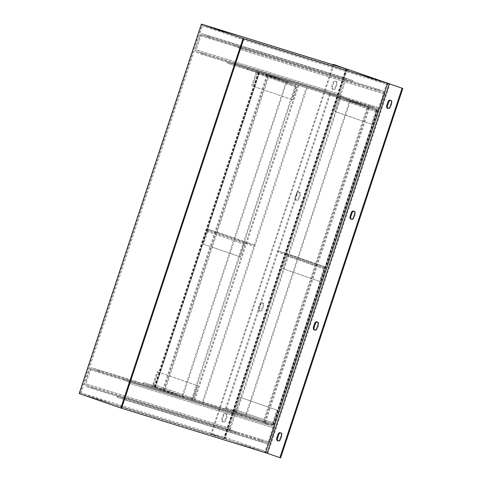 <?xml version="1.0" encoding="UTF-8"?>
<svg xmlns="http://www.w3.org/2000/svg" width="482" height="482" viewBox="0 0 482 482"><rect width="100%" height="100%" fill="white"/><g stroke="black" fill="none" stroke-linecap="round" stroke-linejoin="round"><path stroke-width="0.36" stroke-dasharray="2.41 1.81" d="M202.573 25.721L242.591 39.62L387.992 84.537L347.974 70.637L202.573 25.721L202.94 24.618L80.753 394.071L79.922 393.782L202.109 24.323L79.922 393.782L223.859 438.246L346.046 68.787M386.895 82.976L264.714 452.429L120.771 407.965L266.172 452.881L226.154 438.988L80.753 394.071L224.696 438.536L346.883 69.077M333.893 64.51L211.706 433.969L210.977 433.74L223.859 438.246M211.706 433.969L224.696 438.536M225.817 420.334A2.338 1.765 107.2 0 1 223.461 421.985A2.338 1.765 107.2 0 1 222.485 419.177L223.708 415.478A2.338 1.765 107.2 0 1 226.064 413.827A2.338 1.765 107.2 0 1 227.04 416.641L225.817 420.334L225.088 420.105L226.311 416.412A2.338 1.765 -72.8 0 0 225.335 413.604A2.338 1.765 -72.8 0 0 222.973 415.255L221.756 418.948A2.338 1.765 -72.8 0 0 222.732 421.756A2.338 1.765 -72.8 0 0 225.088 420.105M262.473 309.498A2.338 1.765 107.2 0 1 260.117 311.149A2.338 1.765 107.2 0 1 259.141 308.335L260.364 304.642A2.338 1.765 107.2 0 1 262.72 302.991A2.338 1.765 107.2 0 1 263.696 305.799L262.473 309.498L261.744 309.269L262.967 305.576A2.338 1.765 -72.8 0 0 261.985 302.768A2.338 1.765 -72.8 0 0 259.629 304.419L258.406 308.112A2.338 1.765 -72.8 0 0 259.388 310.92A2.338 1.765 -72.8 0 0 261.744 309.269M299.129 198.662A2.338 1.765 107.2 0 1 296.773 200.313A2.338 1.765 107.2 0 1 295.797 197.5L297.014 193.806A2.338 1.765 107.2 0 1 299.376 192.155A2.338 1.765 107.2 0 1 300.352 194.963L299.129 198.662L298.4 198.433L299.623 194.74A2.338 1.765 -72.8 0 0 298.641 191.932A2.338 1.765 -72.8 0 0 296.285 193.583L295.062 197.277A2.338 1.765 -72.8 0 0 296.044 200.084A2.338 1.765 -72.8 0 0 298.4 198.433M335.785 87.826A2.338 1.765 107.2 0 1 333.43 89.477A2.338 1.765 107.2 0 1 332.453 86.664L333.671 82.97A2.338 1.765 107.2 0 1 336.032 81.319A2.338 1.765 107.2 0 1 337.008 84.127L335.785 87.826L335.056 87.597L336.279 83.904A2.338 1.765 -72.8 0 0 335.297 81.09A2.338 1.765 -72.8 0 0 332.942 82.747L331.718 86.441A2.338 1.765 -72.8 0 0 332.701 89.248A2.338 1.765 -72.8 0 0 335.056 87.597M333.002 64.763L210.977 433.74M79.193 393.553L121.609 408.254L120.771 407.965L242.591 39.62M264.714 452.429L280.62 457.9M390.673 100.364A2.338 1.765 107.2 0 1 391.053 100.425A2.338 1.765 107.2 0 1 392.029 103.238L390.806 106.932A2.338 1.765 107.2 0 1 388.45 108.583A2.338 1.765 107.2 0 1 388.1 108.42M354.017 211.206A2.338 1.765 107.2 0 1 354.397 211.261A2.338 1.765 107.2 0 1 355.373 214.074L354.156 217.768A2.338 1.765 107.2 0 1 351.794 219.418A2.338 1.765 107.2 0 1 351.444 219.256M317.361 322.042A2.338 1.765 107.2 0 1 317.74 322.103A2.338 1.765 107.2 0 1 318.716 324.91L317.499 328.603A2.338 1.765 107.2 0 1 315.138 330.254A2.338 1.765 107.2 0 1 314.794 330.092M280.705 432.878A2.338 1.765 107.2 0 1 281.084 432.938A2.338 1.765 107.2 0 1 282.06 435.746L280.843 439.439A2.338 1.765 107.2 0 1 278.488 441.09A2.338 1.765 107.2 0 1 278.138 440.928M121.139 406.856L266.54 451.773L226.522 437.879L81.121 392.963L121.139 406.856L120.771 407.965L80.753 394.071L81.121 392.963M266.172 452.881L266.54 451.773M226.154 438.988L226.522 437.879M387.992 84.537L388.353 83.44M347.974 70.637L348.341 69.529M269.191 75.234L259.744 71.951L155.397 387.468L164.844 390.745L269.191 75.234L259.015 71.728L154.668 387.239L164.115 390.522L268.462 75.005M164.844 390.745L164.115 390.522M155.397 387.468L163.573 389.962L267.92 74.445L259.744 71.951M154.668 387.239L163.573 389.962M162.741 389.667L267.088 74.156L259.015 71.728M267.088 74.156L267.92 74.445M91.707 369.013L96.984 370.845L97.352 369.736L92.074 367.905A2.338 1.765 -72.8 0 0 92.032 367.893A2.338 1.765 -72.8 0 0 89.67 369.543L85.031 383.582A2.338 1.765 -72.8 0 0 85.965 386.377L91.243 388.209L91.61 387.1L86.332 385.269L230.999 429.956A1.169 0.88 107.2 0 1 230.535 428.558L235.174 414.52A1.169 0.88 107.2 0 1 236.379 413.701L91.707 369.013A1.169 0.88 -72.8 0 0 90.508 369.833L85.862 383.871A1.169 0.88 -72.8 0 0 86.332 385.269M230.999 429.956L236.282 431.794L235.915 432.902L230.631 431.065A2.338 1.765 107.2 0 1 229.697 428.269L234.342 414.231A2.338 1.765 107.2 0 1 236.698 412.58A2.338 1.765 107.2 0 1 236.74 412.592L246.194 415.876L245.458 415.647L349.805 100.135L338.792 96.34L234.451 411.851L226.166 409.296L330.513 93.779L338.792 96.34M235.915 432.902L91.243 388.209M236.084 433.005L236.451 431.896L94.219 387.962L93.851 389.07M91.61 387.1L94.219 387.962M97.352 369.736L242.193 414.532L236.74 412.592L341.087 97.081A2.338 1.765 107.2 0 1 340.153 94.285L344.799 80.247A2.338 1.765 107.2 0 1 347.154 78.59A2.338 1.765 107.2 0 1 347.197 78.608L352.481 80.44L352.113 81.548L202.163 35.023A1.169 0.88 -72.8 0 0 200.964 35.843L196.319 49.881A1.169 0.88 -72.8 0 0 196.789 51.279L341.455 95.972A1.169 0.88 107.2 0 1 340.991 94.574L345.63 80.536A1.169 0.88 107.2 0 1 346.835 79.717M242.024 414.43L241.657 415.538L236.379 413.701M241.657 415.538L242.193 414.532M99.961 370.598L99.593 371.706L241.825 415.641M99.593 371.706L96.984 370.845M123.012 398.005L117.735 396.174L117.367 397.282L122.645 399.114A2.338 1.765 -72.8 0 0 122.687 399.132A2.338 1.765 -72.8 0 0 125.049 397.475L129.688 383.437A2.338 1.765 -72.8 0 0 128.754 380.641L123.476 378.81L123.109 379.918L128.387 381.75L273.059 426.443A1.169 0.88 107.2 0 1 273.523 427.841L268.884 441.88A1.169 0.88 107.2 0 1 267.685 442.699L123.012 398.005A1.169 0.88 -72.8 0 0 124.211 397.186L128.857 383.148A1.169 0.88 -72.8 0 0 128.387 381.75M383.515 92.454A1.169 0.88 107.2 0 1 383.979 93.851L379.34 107.89A1.169 0.88 107.2 0 1 378.135 108.709L233.469 64.022A1.169 0.88 -72.8 0 0 234.668 63.202L239.313 49.164A1.169 0.88 -72.8 0 0 238.843 47.766L383.515 92.454L378.231 90.622L378.599 89.513L383.883 91.345A2.338 1.765 107.2 0 1 384.817 94.141L380.171 108.179A2.338 1.765 107.2 0 1 377.816 109.83A2.338 1.765 107.2 0 1 377.774 109.818L368.32 106.534L263.979 422.051L273.427 425.335A2.338 1.765 107.2 0 1 274.36 428.13L269.715 442.169A2.338 1.765 107.2 0 1 267.359 443.82A2.338 1.765 107.2 0 1 267.317 443.808L262.033 441.97L262.401 440.861L267.685 442.699M273.059 426.443L267.781 424.606L268.143 423.497L265.54 422.642L123.476 378.81M233.469 64.022L228.191 62.19L227.823 63.293L377.774 109.818L273.427 425.335L268.143 423.497M265.54 422.642L265.172 423.75L122.934 379.81L123.302 378.701M265.172 423.75L267.781 424.606M117.367 397.282L262.033 441.97M262.401 440.861L259.798 440.006L259.43 441.114M117.192 397.174L117.56 396.065L259.798 440.006M202.163 35.023L207.441 36.861L207.808 35.752L202.53 33.915A2.338 1.765 -72.8 0 0 202.482 33.903A2.338 1.765 -72.8 0 0 200.126 35.554L195.487 49.592A2.338 1.765 -72.8 0 0 196.421 52.387L201.699 54.225L202.066 53.116L196.789 51.279M341.455 95.972L346.739 97.804L346.54 99.021L201.699 54.225M246.194 415.876L350.541 100.358L341.087 97.081L346.371 98.912M346.54 99.021L346.907 97.912L204.675 53.972L204.308 55.081M202.066 53.116L204.675 53.972M207.808 35.752L352.481 80.44M352.113 81.548L352.649 80.548M210.417 36.608L210.05 37.717L352.282 81.657M210.05 37.717L207.441 36.861M227.823 63.293L233.101 65.13A2.338 1.765 -72.8 0 0 233.143 65.142A2.338 1.765 -72.8 0 0 235.499 63.491L240.144 49.453A2.338 1.765 -72.8 0 0 239.211 46.658L233.933 44.82L233.565 45.929L238.843 47.766M378.599 89.513L233.933 44.82M375.996 88.652L375.629 89.76L233.39 45.826L233.758 44.718M375.629 89.76L378.231 90.622M372.49 107.986L372.857 106.877L378.135 108.709M372.857 106.877L370.248 106.016L369.887 107.125M227.649 63.19L228.016 62.082L370.248 106.016M182.63 396.921L192.077 400.205L296.424 84.687L286.977 81.41L182.63 396.921L181.901 396.698L191.348 399.976L295.695 84.464L286.248 81.181L181.901 396.698M286.977 81.41L286.248 81.181M296.424 84.687L306.269 87.766L201.922 403.277L192.077 400.205M295.695 84.464L306.269 87.766M307.106 88.055L202.759 403.567L191.348 399.976M202.759 403.567L201.922 403.277M151.902 385.1L143.624 382.545L191.92 399A1.169 0.765 109.2 0 0 193.017 398.114L152.999 384.22A1.169 0.765 -70.8 0 1 151.902 385.1L191.92 399M152.999 384.22L157.156 371.658L157.885 371.881L153.734 384.443A2.338 1.53 -70.8 0 1 151.535 386.209L143.256 383.654L143.624 382.545M143.256 383.654L191.553 400.108A2.338 1.53 109.2 0 0 193.746 398.343L197.903 385.781L197.174 385.552L193.017 398.114M183.274 397.548L183.642 396.439M157.885 371.881L197.903 385.781M157.156 371.658L197.174 385.552M295.532 85.7L287.254 83.145L247.236 69.245L255.52 71.806A1.169 0.765 -70.8 0 1 255.532 71.806A1.169 0.765 -70.8 0 1 255.882 73.137L295.9 87.037A1.169 0.765 109.2 0 0 295.55 85.706A1.169 0.765 109.2 0 0 295.532 85.7L255.52 71.806L295.55 85.706M295.9 87.037L291.743 99.593L292.472 99.822L296.629 87.26A2.338 1.53 109.2 0 0 295.936 84.603A2.338 1.53 109.2 0 0 295.9 84.591L287.621 82.036L287.254 83.145M287.621 82.036L247.603 68.137L255.882 70.697A2.338 1.53 -70.8 0 1 255.918 70.703A2.338 1.53 -70.8 0 1 256.611 73.36L252.46 85.923L251.725 85.7L255.882 73.137M247.603 68.137L247.236 69.245M292.472 99.822L252.46 85.923M291.743 99.593L251.725 85.7M329.682 93.49L337.96 96.051L233.613 411.562L225.335 409.007L329.682 93.49L330.513 93.779M226.166 409.296L225.335 409.007M234.451 411.851L245.458 415.647M233.613 411.562L92.074 367.905M196.421 52.387L337.96 96.051M350.541 100.358L349.805 100.135M264.516 422.612L272.8 425.172L377.141 109.655L368.863 107.1L264.516 422.612L273.631 425.461L377.978 109.944L369.694 107.39L265.353 422.901M368.863 107.1L369.694 107.39M377.141 109.655L367.591 106.311L263.244 421.828L272.8 425.172M377.978 109.944L233.101 65.13M128.754 380.641L273.631 425.461M263.979 422.051L263.244 421.828M368.32 106.534L367.591 106.311M225.805 407.959L225.437 409.067L233.716 411.628L234.083 410.519L225.805 407.959L264.154 421.28L272.432 423.835L272.065 424.943L271.233 424.654A2.338 1.53 109.2 0 0 273.427 422.889L277.584 410.327L240.898 397.59L236.746 410.152A2.338 1.53 -70.8 0 1 234.553 411.917L271.233 424.654L271.601 423.545L272.432 423.835M233.716 411.628L234.553 411.917L234.921 410.809L271.601 423.545A1.169 0.765 109.2 0 0 272.698 422.666L236.017 409.923A1.169 0.765 -70.8 0 1 234.921 410.809L234.083 410.519M225.437 409.067L272.065 424.943M263.787 422.389L264.154 421.28M236.017 409.923L240.169 397.367L276.849 410.104L272.698 422.666M240.898 397.59L240.169 397.367M276.849 410.104L277.584 410.327M367.766 107.98L368.134 106.871L376.412 109.432L376.044 110.541L367.766 107.98L329.417 94.665L337.695 97.219L338.063 96.111L338.9 96.4A2.338 1.53 -70.8 0 1 338.93 96.412A2.338 1.53 -70.8 0 1 339.623 99.069L335.472 111.631L372.152 124.368L376.309 111.812A2.338 1.53 109.2 0 0 375.611 109.155A2.338 1.53 109.2 0 0 375.58 109.143L338.9 96.4L338.533 97.509L337.695 97.219M376.412 109.432L375.58 109.143L375.213 110.251L338.533 97.509A1.169 0.765 -70.8 0 1 338.545 97.515A1.169 0.765 -70.8 0 1 338.894 98.846L375.574 111.583A1.169 0.765 109.2 0 0 375.231 110.258A1.169 0.765 109.2 0 0 375.213 110.251L376.044 110.541M368.134 106.871L329.784 93.556L338.063 96.111M329.784 93.556L329.417 94.665M375.574 111.583L371.423 124.145L334.743 111.408L338.894 98.846M372.152 124.368L371.423 124.145M334.743 111.408L335.472 111.631M216.298 232.981L216.659 231.872L208.381 229.318L208.013 230.426L216.298 232.981L254.647 246.302L246.362 243.741L246.73 242.633L245.898 242.344A2.338 1.53 109.2 0 0 243.699 244.109L239.548 256.671L202.868 243.934L207.019 231.372A2.338 1.53 -70.8 0 1 209.212 229.607L245.898 242.344L245.531 243.452L246.362 243.741M208.381 229.318L209.212 229.607L208.851 230.715L245.531 243.452A1.169 0.765 109.2 0 0 244.434 244.338L207.748 231.595A1.169 0.765 -70.8 0 1 208.851 230.715L208.013 230.426M216.659 231.872L255.008 245.193L246.73 242.633M255.008 245.193L254.647 246.302M207.748 231.595L203.597 244.157L240.277 256.894L244.434 244.338M202.868 243.934L203.597 244.157M240.277 256.894L239.548 256.671M315.776 265.184L316.144 264.076L324.422 266.636L324.055 267.739L315.776 265.184L277.427 251.863L285.706 254.424L286.073 253.315L286.911 253.604A2.338 1.53 -70.8 0 1 286.941 253.616A2.338 1.53 -70.8 0 1 287.634 256.273L283.482 268.836L320.162 281.572L324.32 269.01A2.338 1.53 109.2 0 0 323.621 266.353A2.338 1.53 109.2 0 0 323.591 266.341L286.911 253.604L286.543 254.713L285.706 254.424M324.422 266.636L323.591 266.341L323.223 267.45L286.543 254.713A1.169 0.765 -70.8 0 1 286.555 254.719A1.169 0.765 -70.8 0 1 286.904 256.05L323.585 268.787A1.169 0.765 109.2 0 0 323.241 267.456A1.169 0.765 109.2 0 0 323.223 267.45L324.055 267.739M316.144 264.076L277.795 250.761L286.073 253.315M277.795 250.761L277.427 251.863M323.585 268.787L319.433 281.349L282.753 268.607L286.904 256.05M320.162 281.572L319.433 281.349M282.753 268.607L283.482 268.836M346.672 68.95L224.492 438.403M345.931 68.757L223.756 438.18M332.453 86.664L331.718 86.441M333.671 82.97L332.942 82.747M337.008 84.127L336.279 83.904M295.797 197.5L295.062 197.277M297.014 193.806L296.285 193.583M300.352 194.963L299.623 194.74M259.141 308.335L258.406 308.112M260.364 304.642L259.629 304.419M263.696 305.799L262.967 305.576M222.485 419.177L221.756 418.948M223.708 415.478L222.973 415.255M227.04 416.641L226.311 416.412M267.841 453.46L390.028 84.007M282.06 435.746L281.331 435.523M280.843 439.439L280.108 439.216M318.716 324.91L317.987 324.687M317.499 328.603L316.764 328.381M355.373 214.074L354.644 213.845M354.156 217.768L353.42 217.545M392.029 103.238L391.3 103.009M390.806 106.932L390.077 106.709M154.463 387.112L258.804 71.595M155.294 387.401L259.641 71.884M89.67 369.543L234.342 414.231M229.697 428.269L85.031 383.582M90.508 369.833L235.174 414.52M230.535 428.558L85.862 383.871M230.631 431.065L85.965 386.377M125.049 397.475L269.715 442.169M274.36 428.13L129.688 383.437M124.211 397.186L268.884 441.88M273.523 427.841L128.857 383.148M122.645 399.114L267.317 443.808M200.126 35.554L344.799 80.247M340.153 94.285L195.487 49.592M200.964 35.843L345.63 80.536M340.991 94.574L196.319 49.881M202.53 33.915L347.197 78.608M235.499 63.491L380.171 108.179M384.817 94.141L240.144 49.453M234.668 63.202L379.34 107.89M383.979 93.851L239.313 49.164M383.883 91.345L239.211 46.658M298.822 85.495L194.475 401.006M297.99 85.206L193.643 400.717M151.535 386.209L191.553 400.108M153.734 384.443L193.746 398.343M295.9 84.591L255.882 70.697M296.629 87.26L256.611 73.36M236.011 412.369L340.358 96.852M377.038 109.595L272.692 425.106M236.746 410.152L273.427 422.889M376.309 111.812L339.623 99.069M207.019 231.372L243.699 244.109M324.32 269.01L287.634 256.273M347.426 69.245L225.245 438.686M346.323 68.866L224.136 438.319M333.43 89.477L332.701 89.248M336.032 81.319L335.297 81.09M296.773 200.313L296.044 200.084M299.376 192.155L298.641 191.932M260.117 311.149L259.388 310.92M262.72 302.991L261.985 302.768M223.461 421.985L222.732 421.756M226.064 413.827L225.335 413.604M281.084 432.938L280.355 432.709M278.488 441.09L277.752 440.867M317.74 322.103L317.011 321.874M315.138 330.254L314.409 330.031M354.397 211.261L353.668 211.038M351.794 219.418L351.065 219.196M391.053 100.425L390.324 100.202M388.45 108.583L387.721 108.36M153.909 386.956L258.256 71.444M155.017 387.323L259.364 71.812M236.698 412.58L92.032 367.893M236.355 413.695L91.682 369.007M267.359 443.82L122.687 399.132M267.703 442.705L123.037 398.018M347.154 78.59L202.482 33.903M346.811 79.711L202.139 35.017M377.816 109.83L233.143 65.142M378.159 108.715L233.493 64.028M255.918 70.703L295.936 84.603M378.527 110.101L274.18 425.612M377.418 109.733L273.071 425.251M338.93 96.412L375.611 109.155M338.545 97.515L375.231 110.258M286.941 253.616L323.621 266.353M286.555 254.719L323.241 267.456"/><path stroke-width="0.72" d="M201.38 24.1L243.79 38.801L201.38 24.1L79.193 393.553L120.874 408.031L121.609 408.254L243.79 38.801L242.958 38.512L388.359 83.428L348.341 69.529L202.94 24.618L346.883 69.077L333.893 64.51L346.046 68.787L202.109 24.323L242.958 38.512L386.895 82.976L402.807 88.447L387.733 83.266L265.546 452.719L121.609 408.254L243.79 38.801L387.733 83.266M333.158 64.287L333.002 64.763M265.546 452.719L279.891 457.677L402.078 88.218M402.807 88.447L280.62 457.9L279.891 457.677M388.1 108.42A2.338 1.765 107.2 0 1 387.474 105.775L388.697 102.082A2.338 1.765 107.2 0 1 390.673 100.364M351.444 219.256A2.338 1.765 107.2 0 1 350.818 216.611L352.041 212.917A2.338 1.765 107.2 0 1 354.017 211.206M314.794 330.092A2.338 1.765 107.2 0 1 314.162 327.447L315.385 323.753A2.338 1.765 107.2 0 1 317.361 322.042M278.138 440.928A2.338 1.765 107.2 0 1 277.505 438.283L278.729 434.589A2.338 1.765 107.2 0 1 280.705 432.878M387.968 101.853L386.745 105.546A2.338 1.765 -72.8 0 0 387.721 108.36A2.338 1.765 -72.8 0 0 390.077 106.709L391.3 103.009A2.338 1.765 -72.8 0 0 390.324 100.202A2.338 1.765 -72.8 0 0 387.968 101.853L388.697 102.082M351.312 212.689L350.089 216.382A2.338 1.765 -72.8 0 0 351.065 219.196A2.338 1.765 -72.8 0 0 353.42 217.545L354.644 213.845A2.338 1.765 -72.8 0 0 353.668 211.038A2.338 1.765 -72.8 0 0 351.312 212.689L352.041 212.917M314.656 323.524L313.433 327.224A2.338 1.765 -72.8 0 0 314.409 330.031A2.338 1.765 -72.8 0 0 316.764 328.381L317.987 324.687A2.338 1.765 -72.8 0 0 317.011 321.874A2.338 1.765 -72.8 0 0 314.656 323.524L315.385 323.753M278 434.36L276.776 438.06A2.338 1.765 -72.8 0 0 277.752 440.867A2.338 1.765 -72.8 0 0 280.108 439.216L281.331 435.523A2.338 1.765 -72.8 0 0 280.355 432.709A2.338 1.765 -72.8 0 0 278 434.36L278.729 434.589M120.874 408.031L243.061 38.578M267.112 453.237L389.293 83.778M277.505 438.283L276.776 438.06M314.162 327.447L313.433 327.224M350.818 216.611L350.089 216.382M387.474 105.775L386.745 105.546"/></g></svg>
